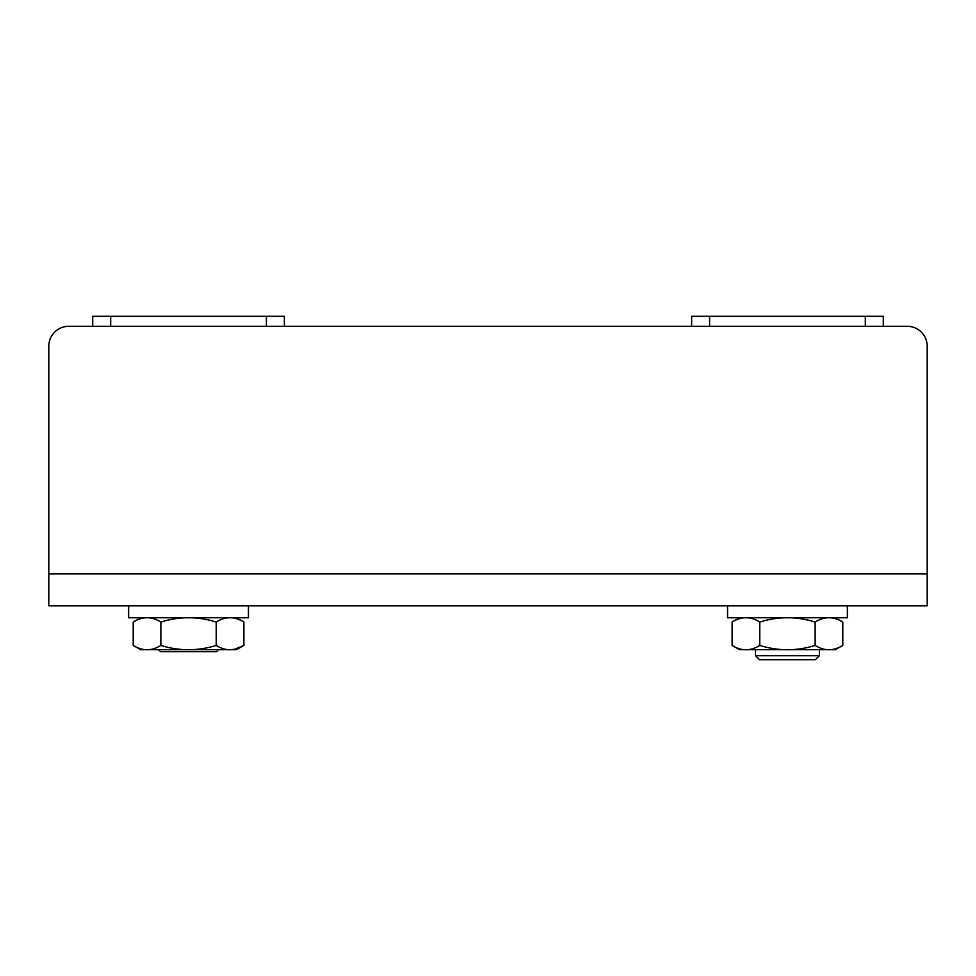 <?xml version="1.0" encoding="UTF-8"?>
<svg xmlns="http://www.w3.org/2000/svg" width="976" height="976" viewBox="0 0 976 976"><rect width="100%" height="100%" fill="white"/><g stroke="black" fill="none" stroke-linecap="round" stroke-linejoin="round"><path stroke-width="1.46" d="M48.8 605.791L128.649 605.791L128.649 617.759L248.441 617.759L248.441 605.791L727.559 605.791L727.559 617.759L847.351 617.759L847.351 605.791L927.2 605.791L48.8 605.791L48.8 573.839L927.2 573.839L927.2 346.26A19.959 19.959 0 0 0 907.241 326.289L883.28 326.289L883.28 316.309L691.63 316.309L691.63 326.289L284.37 326.289L284.37 316.309L92.72 316.309L92.72 326.289L68.759 326.289L907.241 326.289M927.2 605.791L927.2 346.26M48.8 573.839L48.8 346.26A19.959 19.959 0 0 1 68.759 326.289M755.509 655.689L759.511 659.691L815.399 659.691L819.401 655.689L755.509 655.689L755.509 649.711M759.779 645.417C750.556 651.187 741.333 651.187 732.11 645.417L732.11 622.054L739.54 617.759L732.11 622.054C741.333 616.283 750.556 616.283 759.779 622.054C778.226 616.283 796.672 616.283 815.119 622.054C824.342 616.283 833.565 616.283 842.788 622.054L842.788 645.417C833.565 651.187 824.342 651.187 815.119 645.417C796.672 651.187 778.226 651.187 759.779 645.417L759.779 622.054M815.119 622.054L815.119 645.417M732.11 645.417L739.54 649.711L835.371 649.711L842.788 645.417M158.6 649.711L160.601 651.7L216.489 651.7L218.49 649.711M235.24 649.052L243.89 645.417L236.46 649.711L140.629 649.711L133.212 645.417L133.212 622.054C142.435 616.283 151.658 616.283 160.881 622.054L160.881 645.417C151.658 651.187 142.435 651.187 133.212 645.417M231.129 649.674L234.35 649.26M216.221 645.417L216.221 622.054C225.444 616.283 234.667 616.283 243.89 622.054L243.89 645.417C234.667 651.187 225.444 651.187 216.221 645.417C197.774 651.187 179.328 651.187 160.881 645.417M160.881 622.054C179.328 616.283 197.774 616.283 216.221 622.054M248.441 605.791L128.649 605.791M709.601 326.289L709.601 316.309M865.309 326.289L865.309 316.309M110.691 326.289L110.691 316.309M266.399 326.289L266.399 316.309M835.371 617.759L842.788 622.054L835.371 617.759M819.401 655.689L819.401 649.711M140.629 617.759L133.212 622.054L140.629 617.759M236.46 617.759L243.89 622.054L236.46 617.759"/></g></svg>
